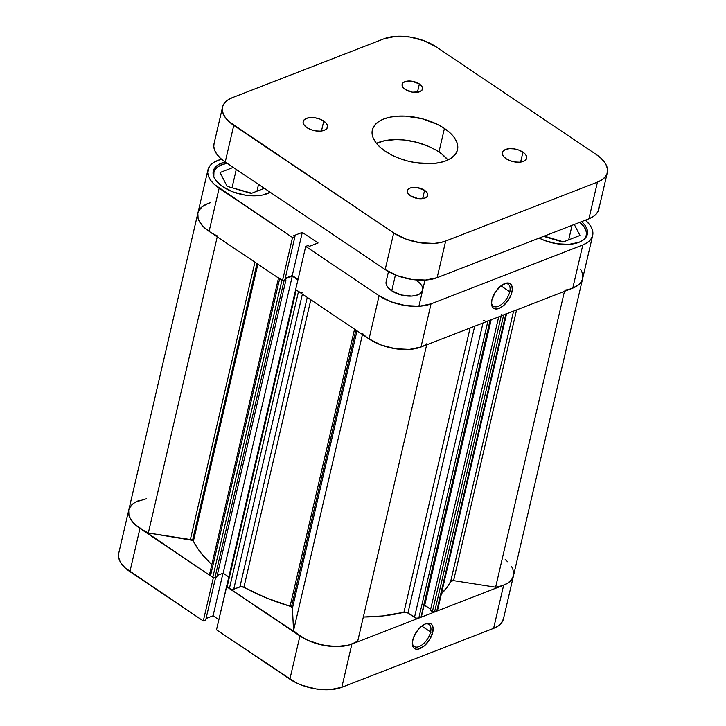 <?xml version="1.0" encoding="UTF-8"?>
<svg xmlns="http://www.w3.org/2000/svg" width="726" height="726" viewBox="0 0 726 726"><rect width="100%" height="100%" fill="white"/><g stroke="black" fill="none" stroke-linecap="round" stroke-linejoin="round"><path stroke-width="1.09" d="M430.591 632.001A13.268 6.833 123.9 0 0 424.828 624.142A13.268 6.833 -56.1 0 1 429.039 624.46A13.268 6.833 -56.1 0 1 430.591 632.001L421.77 626.075L430.591 632.001A13.268 6.833 -56.1 0 1 423.358 643.844A13.268 6.833 -56.1 0 1 414.228 646.485A13.268 6.833 -56.1 0 1 412.341 642.71A13.268 6.833 123.9 0 0 420.717 645.777A13.268 6.833 123.9 0 0 430.591 632.001L432.75 632.337L430.591 632.001M412.731 640.105A14.829 7.632 -56.1 0 1 425.554 623.825A14.829 7.632 -56.1 0 1 432.75 632.337L433.095 627.872L431.87 624.687L430.709 623.725L427.532 623.271L425.636 623.788L421.579 626.22L417.704 630.177L413.484 637.61L412.359 642.456L412.804 646.358L413.611 647.764L416.234 649.198L417.949 649.171L423.902 646.222L429.456 639.896L432.75 632.337A14.829 7.632 -56.1 0 1 421.325 647.964A14.829 7.632 -56.1 0 1 412.314 643.508A14.829 7.632 -56.1 0 1 412.731 640.105M118.737 553.23L118.474 556.052L119.373 559.991L121.641 564.002L125.199 567.923L203.298 620.948L213.344 577.76L139.964 528.419L129.918 571.607L203.298 620.948L205.721 620.004L215.622 577.46L205.721 620.004L203.298 620.948L213.344 577.76L135.254 524.735L131.687 520.814L129.419 516.812L128.52 512.874L128.783 510.042M513.218 576.707L511.304 580.056L508.082 582.914L503.653 585.174L351.874 644.08L346.429 645.659L340.167 646.476L326.183 645.777L312.044 642.093L305.61 639.288L226.684 586.581L216.493 629.814L295.555 682.467L301.998 685.271L316.128 688.956L330.112 689.664L341.828 687.268L493.607 628.362L498.027 626.102L501.258 623.244L503.463 618.851M206.066 618.507L213.072 615.784L218.853 619.668L213.072 615.784L206.066 618.507M341.828 687.268L351.874 644.08L503.653 585.174L493.607 628.362L341.828 687.268L351.874 644.08A37.471 19.085 -166.9 0 1 299.92 635.976L226.539 586.635L216.493 629.814L289.874 679.155L299.92 635.976L289.874 679.155A37.471 19.085 13.1 0 0 341.828 687.268M217.446 235.95A37.471 19.085 -166.9 0 1 197.889 213.063L118.719 553.294A37.471 19.085 13.1 0 0 129.918 571.607L139.964 528.419A37.471 19.085 -166.9 0 1 128.765 510.115A37.471 19.085 -166.9 0 1 138.602 500.677M493.607 628.362A37.471 19.085 13.1 0 0 503.445 618.924L513.491 575.745A37.471 19.085 -166.9 0 1 503.653 585.174L493.607 628.362M222.973 573.25L213.072 615.784L222.973 573.25M491.511 302.479A13.268 6.833 123.9 0 0 499.896 305.546A13.268 6.833 123.9 0 0 509.761 291.77L511.93 292.106A14.829 7.632 -56.1 0 1 500.504 307.733A14.829 7.632 -56.1 0 1 491.493 303.277A14.829 7.632 -56.1 0 1 491.901 299.883L491.556 304.339L492.791 307.534L493.943 308.486L495.413 308.967L499.025 308.423L503.073 305.991L508.636 299.666L511.168 294.611L512.302 289.756L511.848 285.853L511.04 284.456L509.879 283.494L506.703 283.04L500.758 285.999L495.196 292.315L491.901 299.883A14.829 7.632 -56.1 0 1 504.724 283.594A14.829 7.632 -56.1 0 1 511.93 292.106L509.761 291.77A13.268 6.833 -56.1 0 1 502.528 303.613A13.268 6.833 -56.1 0 1 493.399 306.263A13.268 6.833 -56.1 0 1 491.511 302.479M386.277 281.207L386.468 285.028L387.602 287.033L391.741 290.836A18.731 9.547 -166.9 0 1 386.141 281.679M579.829 222.31A31.227 15.908 -166.9 0 1 586.281 235.405A31.227 15.908 -166.9 0 1 584.321 239.163L586.045 236.204L586.481 233.11L585.737 229.833L583.84 226.494L579.829 222.31M500.949 285.844L509.761 291.77L500.949 285.844M222.828 186.763A32.008 16.299 -166.9 0 1 213.262 171.118A32.008 16.299 -166.9 0 1 225.169 161.98L217.891 164.993L215.132 167.443L213.498 170.301L213.054 173.478L213.816 176.845L215.758 180.266L222.828 186.763L233.191 191.982L245.261 195.131L257.204 195.73L262.558 195.031L270.19 192.254A32.008 16.299 -166.9 0 1 222.828 186.763M592.661 235.514L582.615 278.702A37.471 19.085 13.1 0 1 572.778 288.131L582.833 244.952L572.778 288.131L420.998 347.037L431.044 303.858L582.833 244.952A37.471 19.085 -166.9 0 0 592.661 235.514A37.471 19.085 -166.9 0 0 585.356 220.159L589.739 224.815L592.017 228.817L592.906 232.756L592.389 236.476L590.483 239.825L587.252 242.693L582.833 244.952L431.044 303.858L419.338 306.245L405.353 305.546L391.223 301.862L379.09 295.745L369.044 338.933L295.663 289.592L305.719 246.404L379.09 295.745L305.719 246.404L308.142 245.47L309.43 246.332L318.07 242.974L302.297 232.374L293.658 235.723L294.947 236.594L292.514 237.529L214.424 184.504L210.867 180.583L208.589 176.581L207.7 172.643L208.217 168.922L210.123 165.573L213.353 162.706L221.339 159.067L217.782 160.446A37.471 19.085 -166.9 0 0 207.945 169.884L197.889 213.063A37.471 19.085 13.1 0 0 209.088 231.376L282.468 280.717L284.891 279.773L294.947 236.594L293.658 235.723L302.297 232.374L292.251 275.553L298.023 279.437L292.251 275.553L285.245 278.276L292.251 275.553L302.297 232.374L318.07 242.974L309.43 246.332L308.142 245.47L305.719 246.404L295.663 289.592L369.044 338.933L381.168 345.041L395.307 348.734L409.292 349.433L420.998 347.037L572.778 288.131L577.206 285.872L580.428 283.013L582.343 279.655L582.86 275.944M197.908 212.999L197.654 215.822L198.543 219.76L200.812 223.771L204.378 227.692L209.088 231.376L219.143 188.197L292.514 237.529L282.468 280.717L209.088 231.376L219.143 188.197A37.471 19.085 -166.9 0 1 207.945 169.884M419.392 282.868L417.042 281.016A18.731 9.547 -166.9 0 1 422.641 290.173A18.731 9.547 -166.9 0 1 410.635 296.144A18.731 9.547 -166.9 0 1 391.741 290.836L401.278 294.992L411.86 296.09L417.722 294.892L419.927 293.758L422.65 290.137M539.146 238.092L544.917 240.633L556.996 243.782L568.939 244.381L578.94 242.339L582.715 240.406L585.474 237.965L587.107 235.097L587.552 231.921L586.789 228.554L584.847 225.133L581.617 221.611A32.008 16.299 -166.9 0 1 587.343 234.28A32.008 16.299 -166.9 0 1 539.146 238.092M379.09 295.745L369.044 338.933A37.471 19.085 13.1 0 0 420.998 347.037L431.044 303.858A37.471 19.085 -166.9 0 1 379.09 295.745M563.485 241.867L544.191 236.131L563.485 241.867M251.75 193.216L231.512 187.607L251.75 193.216M284.891 279.773L282.468 280.717L292.514 237.529L294.947 236.594L284.891 279.773M503.998 283.911A13.268 6.833 -56.1 0 1 508.209 284.238A13.268 6.833 -56.1 0 1 509.761 291.77A13.268 6.833 123.9 0 0 503.998 283.911M543.602 236.367L562.895 242.094L579.938 235.487L574.302 224.452L579.938 235.487L562.895 242.094L543.602 236.367M572.07 225.314L568.685 239.852L572.07 225.314M213.816 176.835A31.227 15.908 -166.9 0 1 213.716 172.606A31.227 15.908 -166.9 0 1 227.138 163.305L221.92 164.748L218.227 166.626L215.54 169.013L213.952 171.808L213.816 176.835M236.277 169.448L232.102 187.381L236.277 169.448M256.95 191.201L258.529 184.413L256.95 191.201M233.255 167.416L220.06 172.534L227.093 186.301L251.16 193.452L264.355 188.324L251.16 193.452L227.093 186.301L220.06 172.534L233.255 167.416M291.48 606.891L355.894 330.085L291.48 606.891L290.082 606.255L354.56 329.196L290.082 606.255L265.988 597.779L243.909 587.289A135.835 69.188 13.1 0 0 290.082 606.255A3.122 1.588 13.1 0 1 291.48 606.891A3.122 1.588 13.1 0 1 292.433 608.188L291.48 606.891M356.983 330.82L292.433 608.188L356.983 330.82M128.765 510.115A37.471 19.085 13.1 0 0 148.322 532.993L190.366 539.554L254.908 262.186L190.366 539.554A3.122 1.588 13.1 0 1 192.553 540.371L193.379 541.233A135.835 69.188 13.1 0 0 211.81 564.674L202.908 555.363L197.581 548.321L193.379 541.233L257.857 264.164L193.379 541.233A3.122 1.588 13.1 0 0 192.553 540.371L256.968 263.565L192.553 540.371L148.322 532.993L140.336 528.664L134.101 523.627L130.072 518.237L128.974 515.524L128.72 510.314M299.52 292.015L296.235 289.973L227.111 587.016L229.38 588.55A3.122 1.588 13.1 0 0 233.718 589.222L302.388 294.112L233.718 589.222L239.916 586.817A3.122 1.588 13.1 0 1 243.909 587.289L310.819 299.774L243.909 587.289L240.796 586.626L233.718 589.222L231.576 589.367L226.63 586.372M450.683 581.381L513.581 311.109L450.683 581.381L447.125 587.261L441.426 593.687A135.835 69.188 13.1 0 0 450.683 581.381L453.578 580.637L516.576 309.948L453.578 580.637A3.122 1.588 13.1 0 0 450.683 581.381M403.928 612.263L470.085 327.989L403.928 612.263L382.548 615.966L363.336 617.009A135.835 69.188 13.1 0 0 403.928 612.263L407.939 613.043L474.695 326.201L407.939 613.043A3.122 1.588 13.1 0 0 403.928 612.263M580.655 269.428L581.88 271.787L582.869 276.415M582.633 278.621L581.907 280.717L579.039 284.456L572.741 288.149M506.485 313.677L503.2 315.048M493.344 307.906L492.754 307.751M490.413 320.012L486.955 321.264M421.343 346.901L409.518 349.415L395.307 348.734L380.941 344.95L368.681 338.688M302.842 292.179A3.122 1.588 -166.9 0 1 298.513 291.498L229.38 588.55L298.513 291.498L295.89 289.656M297.914 279.927L292.279 276.134L285.091 278.92L292.279 276.134L297.914 279.927M282.614 280.663A1.561 0.799 -166.9 0 0 284.066 280.672L214.941 577.724L216.838 576.979L214.941 577.724L284.066 280.672L285.962 279.937L216.838 576.979L285.962 279.937L285.009 279.292L285.962 279.937L282.995 280.744L278.938 278.167M209.46 231.621L203.226 226.585L199.196 221.194L198.098 218.481L197.844 213.272M198.688 210.867L202.255 206.656L208.081 203.498M505.196 559.574L507.728 561.806M511.531 566.471L512.756 568.83L513.745 573.458M513.509 575.664L511.576 579.711L507.81 583.096L502.392 585.637L495.622 587.198L453.578 580.637L495.622 587.198A37.471 19.085 13.1 0 0 513.491 575.745L582.615 278.702A37.471 19.085 -166.9 0 1 564.746 290.146M437.297 609.477L437.361 610.729L434.075 612.091L430.4 610.312L498.68 316.89L430.4 610.312L432.397 611.655L501.221 315.901L432.397 611.655A1.561 0.799 13.1 0 0 434.565 611.991L436.725 611.156L505.85 314.104L503.69 314.948L434.565 611.991L503.69 314.948A1.561 0.799 -166.9 0 1 501.521 314.612M424.156 604.93A1.561 0.799 13.1 0 1 424.728 605.212L491.139 319.821L424.728 605.212L430.654 609.196L423.63 604.803M421.252 616.428L420.962 617.272L416.66 618.253L407.939 613.043L414.473 617.436A3.122 1.588 13.1 0 0 418.802 618.107L487.926 321.064L490.095 320.22L420.962 617.272L418.802 618.107L487.926 321.064A3.122 1.588 -166.9 0 1 483.598 320.384M357.827 640.668L355.286 642.456L348.671 645.124L335.811 646.594L321.291 644.842L307.388 640.141L299.557 635.731L293.54 630.64L292.433 608.188L293.54 630.64A37.471 19.085 13.1 0 0 326.183 645.777A37.471 19.085 13.1 0 0 357.827 640.668L426.67 344.841L357.827 640.668M228.799 576.979L223.154 573.177L217.183 575.491L223.154 573.177L292.279 276.134L223.154 573.177L228.799 576.979M281.906 280.336L212.782 577.379L210.504 575.854L279.628 278.802L281.906 280.336L212.782 577.379A1.561 0.799 13.1 0 0 214.941 577.724L213.281 577.633L210.504 575.854L209.551 574.556L210.386 573.54M129.564 507.91L133.13 503.699L135.78 501.975L146.634 498.662M362.446 334.495L293.54 630.64L362.446 334.495M426.952 343.625A37.471 19.085 -166.9 0 1 395.307 348.734A37.471 19.085 -166.9 0 1 362.664 333.597M564.465 291.362L495.622 587.198L564.465 291.362M197.889 213.063A37.471 19.085 -166.9 0 1 210.277 202.772M148.322 532.993L217.237 236.848L148.322 532.993M482.999 322.979L414.473 617.436L482.999 322.979M505.85 314.104L436.725 611.156A3.122 1.588 13.1 0 0 437.542 610.366L506.666 313.323A3.122 1.588 -166.9 0 1 505.85 314.104M490.095 320.22L420.962 617.272A1.561 0.799 13.1 0 0 421.379 616.873L490.504 319.83A1.561 0.799 -166.9 0 1 490.095 320.22M239.916 586.817L307.261 297.388L239.916 586.817M279.628 278.802A3.122 1.588 -166.9 0 1 278.693 277.278L209.569 574.32A3.122 1.588 13.1 0 0 210.504 575.854L279.628 278.802M295.763 289.211L226.639 586.254A1.561 0.799 13.1 0 0 227.111 587.016L296.235 289.973A1.561 0.799 -166.9 0 1 295.809 289.529M395.434 274.954L391.741 290.836L395.434 274.954M522.938 152.161L520.624 162.089L522.938 152.161L518.89 150.119L514.18 148.894L509.516 148.658L505.614 149.456L503.064 151.162L502.256 153.522L503.309 156.163L506.067 158.704A12.487 6.362 -166.9 0 1 502.338 152.596A12.487 6.362 -166.9 0 1 510.342 148.621A12.487 6.362 -166.9 0 1 522.938 152.161A12.487 6.362 -166.9 0 1 526.668 158.259A12.487 6.362 -166.9 0 1 518.663 162.234A12.487 6.362 -166.9 0 1 506.067 158.704L510.115 160.736L514.825 161.971L519.48 162.197L523.392 161.408L525.942 159.693L526.749 157.342L525.697 154.692L522.938 152.161M323.769 121.079L321.464 131.007L323.769 121.079L319.73 119.037L315.02 117.812L310.356 117.576L306.454 118.374L303.904 120.08L303.096 122.44L304.149 125.081L306.907 127.622A12.487 6.362 -166.9 0 1 303.169 121.514A12.487 6.362 -166.9 0 1 311.173 117.539A12.487 6.362 -166.9 0 1 323.769 121.079A12.487 6.362 -166.9 0 1 327.508 127.177A12.487 6.362 -166.9 0 1 319.504 131.152A12.487 6.362 -166.9 0 1 306.907 127.622L310.946 129.655L315.656 130.889L320.32 131.125L324.223 130.326L326.773 128.62L327.58 126.26L326.528 123.611L323.769 121.079M419.374 83.971L417.432 92.293L419.374 83.971L412.041 81.239L408.139 81.04L404.863 81.711L402.73 83.136L402.05 85.114L402.939 87.329L405.244 89.452A10.463 5.327 -166.9 0 1 402.122 84.343A10.463 5.327 -166.9 0 1 408.82 81.013A10.463 5.327 -166.9 0 1 419.374 83.971A10.463 5.327 -166.9 0 1 422.496 89.089A10.463 5.327 -166.9 0 1 415.798 92.42A10.463 5.327 -166.9 0 1 405.244 89.452L412.577 92.193L419.755 91.721L421.888 90.287L422.568 88.318L421.679 86.095L419.374 83.971M424.592 190.321L422.659 198.643L424.592 190.321L417.259 187.589L413.357 187.39L410.09 188.061L407.948 189.486L407.277 191.464L408.157 193.679L410.471 195.802A10.463 5.327 -166.9 0 1 407.34 190.693A10.463 5.327 -166.9 0 1 414.047 187.362A10.463 5.327 -166.9 0 1 424.592 190.321A10.463 5.327 -166.9 0 1 427.723 195.43A10.463 5.327 -166.9 0 1 421.016 198.761A10.463 5.327 -166.9 0 1 410.471 195.802L417.795 198.543L424.973 198.071L427.106 196.637L427.786 194.659L426.906 192.444L424.592 190.321M385.406 151.344A43.714 22.27 -166.9 0 1 372.338 129.981A43.714 22.27 -166.9 0 1 400.344 116.06A43.714 22.27 -166.9 0 1 444.43 128.438L438.949 151.988A43.714 22.27 13.1 0 0 376.422 143.349L384.689 140.699L395.924 139.601L404.119 140.009L416.697 142.296L428.649 146.407L435.763 149.992L441.862 154.094L447.933 159.983A43.714 22.27 13.1 0 0 438.949 151.988L444.43 128.438A43.714 22.27 -166.9 0 1 457.498 149.801A43.714 22.27 -166.9 0 1 429.493 163.713A43.714 22.27 -166.9 0 1 385.406 151.344L392.04 155.201L399.554 158.477L407.658 161.027L416.043 162.778L432.36 163.595L439.666 162.633L446.018 160.8L451.182 158.168L454.948 154.829L457.18 150.917L457.779 146.579L456.736 141.987L454.086 137.314L449.929 132.731L444.43 128.438L437.796 124.573L422.178 118.746L405.453 116.133L397.476 116.187L390.171 117.14L383.818 118.973L378.654 121.614L374.888 124.954L372.665 128.865L372.057 133.203L373.1 137.795L375.75 142.468L379.907 147.042L385.406 151.344M214.043 143.648L213.789 146.47L214.678 150.409L216.956 154.411L220.513 158.341L225.232 162.025L385.179 269.573L397.313 275.689L411.442 279.374L425.427 280.073L437.143 277.686L588.922 218.78L593.342 216.52L596.572 213.653L598.478 210.304L598.995 206.583M222.555 107.076L214.034 143.712A37.471 19.085 13.1 0 0 225.232 162.025L233.754 125.38L393.71 232.937L385.179 269.573L225.232 162.025L233.754 125.38A37.471 19.085 -166.9 0 1 222.555 107.076A37.471 19.085 -166.9 0 1 232.393 97.638L384.172 38.732A37.471 19.085 -166.9 0 1 436.126 46.845L596.082 154.393L600.801 158.077L604.359 161.998L606.627 166.009L607.526 169.948L607.009 173.659L605.094 177.017L601.872 179.876L597.444 182.135L445.664 241.041L440.219 242.611L433.957 243.437L419.973 242.738L405.834 239.045L393.71 232.937L229.044 121.696L225.477 117.775L223.209 113.764L222.31 109.835L222.837 106.114L224.742 102.756L227.973 99.898L232.393 97.638L384.172 38.732L395.888 36.336L409.872 37.044L424.002 40.729L436.126 46.845L596.082 154.393A37.471 19.085 -166.9 0 1 607.281 172.706A37.471 19.085 -166.9 0 1 597.444 182.135L588.922 218.78L437.143 277.686L445.664 241.041L597.444 182.135L588.922 218.78A37.471 19.085 13.1 0 0 598.759 209.342L607.281 172.706M393.71 232.937L385.179 269.573A37.471 19.085 13.1 0 0 437.143 277.686L445.664 241.041A37.471 19.085 -166.9 0 1 393.71 232.937M585.773 237.584L586.263 235.469M213.208 174.784L213.716 172.606M424.982 280.1L418.893 306.272M388.483 271.615L386.132 281.715"/></g></svg>
